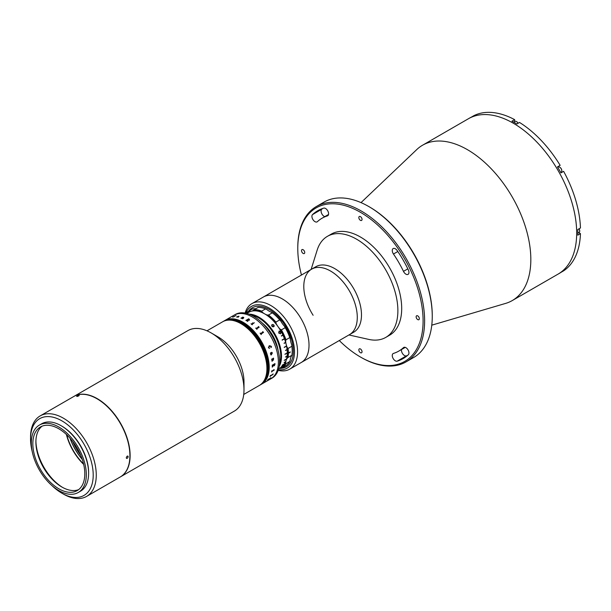 <?xml version="1.0" encoding="UTF-8"?>
<svg xmlns="http://www.w3.org/2000/svg" width="611" height="611" viewBox="0 0 611 611"><rect width="100%" height="100%" fill="white"/><g stroke="black" fill="none" stroke-linecap="round" stroke-linejoin="round"><path stroke-width="0.92" d="M314.971 221.648A4.323 2.497 -120 0 0 317.132 221.862A4.323 2.497 -120 0 0 317.392 221.671A76.726 44.297 60 0 1 322.073 218.211A76.726 44.297 60 0 1 327.404 215.889A4.323 2.497 -120 0 0 327.71 215.759A4.323 2.497 -120 0 0 327.847 211.016A4.323 2.497 -120 0 0 323.685 208.137A85.372 49.285 -120 0 0 317.751 210.726A85.372 49.285 -120 0 0 312.542 214.576A4.323 2.497 -120 0 0 312.229 218.096A4.323 2.497 -120 0 0 314.971 221.648M324.777 216.645A4.323 2.497 60 0 1 324.135 216.355A4.323 2.497 60 0 1 321.394 212.804A4.323 2.497 60 0 1 321.714 209.275A85.372 49.285 60 0 1 322.585 208.504M395.325 360.826A4.323 2.497 -120 0 0 397.181 361.17A85.372 49.285 -120 0 0 403.115 358.588A85.372 49.285 -120 0 0 408.324 354.739A4.323 2.497 -120 0 0 407.911 349.698A4.323 2.497 -120 0 0 403.741 347.445A4.323 2.497 -120 0 0 403.474 347.636A76.726 44.297 60 0 1 398.792 351.096A76.726 44.297 60 0 1 393.461 353.418A4.323 2.497 -120 0 0 393.163 353.555A4.323 2.497 -120 0 0 392.499 357.015A4.323 2.497 -120 0 0 395.325 360.826M407.453 355.51A85.372 49.285 60 0 1 406.353 355.877A4.323 2.497 60 0 1 404.49 355.533A4.323 2.497 60 0 1 401.503 349.538M339.281 340.541A88.61 51.156 -120 0 0 360.437 357.007A88.61 51.156 -120 0 0 423.095 320.828A88.61 51.156 -120 0 0 360.437 212.307A88.61 51.156 -120 0 0 297.778 248.478A88.61 51.156 -120 0 0 301.46 275.034M361.2 357.443L360.437 357.007L361.2 357.443A89.687 51.782 60 0 0 406.04 361.888L413.685 357.473A89.687 51.782 -120 0 0 432.26 316.414A89.687 51.782 -120 0 0 368.838 206.571L368.838 206.571A89.687 51.782 -120 0 0 323.998 202.126L316.353 206.541A89.687 51.782 60 0 1 361.2 210.978A89.687 51.782 60 0 1 419.795 290.019A89.687 51.782 60 0 1 406.04 361.888M369.602 207.014L368.838 206.571L369.602 207.007A88.61 51.156 60 0 1 369.602 207.014A88.61 51.156 60 0 1 432.26 315.536L432.26 316.414M417.741 315.887A2.268 1.314 -120 0 0 416.61 315.772A2.268 1.314 -120 0 0 416.259 317.59A2.268 1.314 -120 0 0 417.741 319.591A2.268 1.314 -120 0 0 418.879 319.706A2.268 1.314 -120 0 0 419.222 317.888A2.268 1.314 -120 0 0 417.741 315.887M405.903 274.148A4.323 2.497 -120 0 0 408.064 274.362A4.323 2.497 -120 0 0 408.324 269.871A85.372 49.285 -120 0 0 397.181 250.571A4.323 2.497 -120 0 0 393.163 248.555A4.323 2.497 -120 0 0 393.461 254.023A76.726 44.297 60 0 1 403.474 271.368A4.323 2.497 -120 0 0 405.903 274.148M360.437 348.973A2.268 1.314 -120 0 0 359.299 348.866A2.268 1.314 -120 0 0 358.955 350.683A2.268 1.314 -120 0 0 360.437 352.684A2.268 1.314 -120 0 0 361.567 352.791A2.268 1.314 -120 0 0 361.918 350.974A2.268 1.314 -120 0 0 360.437 348.973M303.125 249.716A2.268 1.314 -120 0 0 301.994 249.601A2.268 1.314 -120 0 0 301.643 251.419A2.268 1.314 -120 0 0 303.125 253.42A2.268 1.314 -120 0 0 304.263 253.534A2.268 1.314 -120 0 0 304.606 251.717A2.268 1.314 -120 0 0 303.125 249.716M360.437 216.63A2.268 1.314 -120 0 0 359.299 216.515A2.268 1.314 -120 0 0 358.955 218.333A2.268 1.314 -120 0 0 360.437 220.334A2.268 1.314 -120 0 0 361.567 220.449A2.268 1.314 -120 0 0 361.918 218.623A2.268 1.314 -120 0 0 360.437 216.63M361.025 202.615L416.801 149.535A89.687 51.782 60 0 1 422.568 145.219A89.687 51.782 60 0 1 467.407 149.657A89.687 51.782 60 0 1 526.002 228.697A89.687 51.782 60 0 1 512.255 300.566A89.687 51.782 60 0 1 505.633 303.4L431.778 325.167M422.568 145.219L468.408 118.748A89.687 51.782 60 0 1 513.255 123.193A89.687 51.782 60 0 1 571.85 202.226A89.687 51.782 60 0 1 558.103 274.095L559.248 273.438A89.687 51.782 60 0 0 560.944 272.384L563.617 270.833A89.687 51.782 60 0 0 580.45 233.631L577.777 235.174A89.687 51.782 60 0 0 577.777 229.53L580.45 227.979A89.687 51.782 60 0 0 563.617 171.34L560.944 172.882A89.687 51.782 60 0 0 557.484 166.895L560.157 165.352A89.687 51.782 60 0 0 519.518 122.452L516.845 123.995A89.687 51.782 60 0 0 514.401 122.528A89.687 51.782 60 0 0 511.957 121.169L514.63 119.626L514.63 121.612M297.778 248.478L297.778 247.6A89.687 51.782 60 0 1 316.353 206.541M514.63 119.626A89.687 51.782 60 0 0 473.991 115.601L471.318 117.144A89.687 51.782 60 0 0 469.553 118.083L468.408 118.748A89.687 51.782 60 0 1 513.255 123.193A89.687 51.782 60 0 1 571.85 202.226A89.687 51.782 60 0 1 558.103 274.095L512.255 300.566M580.45 233.631L578.732 232.638M557.927 167.2A3.46 1.993 60 0 1 558.569 166.268L560.157 165.352M562.021 172.256A3.46 1.993 60 0 1 560.906 172.348M311.121 269.451L317.155 250.143A58.351 33.689 60 0 1 327.435 236.327A58.351 33.689 60 0 1 383.502 266.236A58.351 33.689 60 0 1 385.793 337.394A58.351 33.689 60 0 1 368.685 339.388L348.942 334.965M327.435 236.327L331.261 234.12A58.351 33.689 60 0 1 387.321 264.036A58.351 33.689 60 0 1 389.612 335.187L385.793 337.394M313.115 315.276A37.821 21.836 60 0 1 311.625 269.161L315.834 266.732A37.821 21.836 60 0 1 352.165 286.124A37.821 21.836 60 0 1 353.654 332.239L349.446 334.668A37.821 21.836 60 0 0 347.965 288.545A37.821 21.836 60 0 0 311.625 269.161A37.821 21.836 60 0 1 342.336 281.014A37.821 21.836 60 0 1 357.061 321.187A37.821 21.836 60 0 1 349.446 334.668L301.192 362.529A37.821 21.836 60 0 0 308.799 349.049A37.821 21.836 60 0 0 294.074 308.876A37.821 21.836 60 0 0 263.364 297.022A37.821 21.836 60 0 1 282.389 298.962A37.821 21.836 60 0 1 307.005 332.292A37.821 21.836 60 0 1 301.192 362.529L289.729 369.151A37.821 21.836 60 0 1 278.165 370.327M245.103 313.061A37.821 21.836 60 0 1 251.908 303.636A37.821 21.836 60 0 1 270.925 305.576A37.821 21.836 60 0 1 295.548 338.914A37.821 21.836 60 0 1 289.729 369.151M278.387 369.686A35.659 20.591 -120 0 0 294.082 346.307A35.659 20.591 -120 0 0 269.39 308.219A35.659 20.591 -120 0 0 245.775 313.191M269.39 309.54A34.04 19.651 60 0 1 292.524 343.428A34.04 19.651 60 0 1 281.511 368.273A34.04 19.651 60 0 0 286.307 366.753L286.307 366.753A34.04 19.651 60 0 0 291.523 339.479A34.04 19.651 60 0 0 269.291 309.487A34.04 19.651 60 0 0 252.267 307.799L252.267 307.799A34.04 19.651 60 0 0 248.555 311.19A34.04 19.651 60 0 1 269.39 309.54M578.976 228.835A2.971 1.718 60 0 1 579.694 231.073A2.971 1.718 60 0 1 579.083 232.44L577.823 233.165M579.045 228.797A2.65 1.528 60 0 1 579.694 230.813A2.65 1.528 60 0 1 579.694 230.935M513.721 122.139L514.981 121.413A2.971 1.718 60 0 1 518.044 123.3M516.585 121.627A2.65 1.528 60 0 1 518.113 123.262M561.173 172.187L560.707 172.455L561.173 172.187A2.971 1.718 60 0 0 561.792 170.828A2.971 1.718 60 0 0 559.691 167.185A2.971 1.718 60 0 0 558.202 167.04L557.736 167.307L558.202 167.04M559.806 167.261A2.65 1.528 60 0 1 559.92 167.322A2.65 1.528 60 0 1 561.792 170.561A2.65 1.528 60 0 1 561.784 170.69M271.047 352.952L270.566 353.685A34.04 19.651 60 0 1 270.566 353.685L270.994 354.296L271.742 353.861L270.826 353.005L270.994 354.288M265.854 326.908A28.098 16.222 60 0 1 276.546 345.436M73.923 396.417A46.467 26.831 60 0 1 74.038 396.348A46.467 26.831 60 0 1 122.475 426.806A46.467 26.831 60 0 1 120.504 476.832A46.467 26.831 60 0 1 120.39 476.893M74.038 396.348L187.905 330.604A46.467 26.831 60 0 1 211.139 332.911A46.467 26.831 60 0 1 236.342 361.063A46.467 26.831 60 0 1 243.995 389.818A46.467 26.831 60 0 1 234.372 411.088L120.504 476.832M211.139 332.911L218.02 336.882A36.744 21.209 60 0 1 237.946 359.138A36.744 21.209 60 0 1 243.995 381.875L243.995 389.818M260.874 345.91A36.744 21.209 60 0 1 259.308 385.465A36.744 21.209 -120 0 0 264.945 356.022A36.744 21.209 -120 0 0 240.94 323.647A36.744 21.209 -120 0 0 222.572 321.821A36.744 21.209 60 0 1 260.874 345.91M82.279 459.441A40.196 23.21 60 0 1 73.465 446.213A40.196 23.21 60 0 1 69.99 438.148M260.301 384.892A36.744 21.209 -120 0 0 260.378 384.846A36.744 21.209 -120 0 0 266.014 355.403A36.744 21.209 -120 0 0 242.009 323.028A36.744 21.209 -120 0 0 223.641 321.21A36.744 21.209 -120 0 0 223.565 321.249M260.454 384.8A36.744 21.209 -120 0 0 260.53 384.754A36.744 21.209 -120 0 0 266.167 355.312A36.744 21.209 -120 0 0 242.162 322.936A36.744 21.209 -120 0 0 223.794 321.119A36.744 21.209 -120 0 0 223.718 321.165M259.385 385.419A36.744 21.209 -120 0 0 259.461 385.373A36.744 21.209 -120 0 0 265.098 355.93A36.744 21.209 -120 0 0 241.093 323.555A36.744 21.209 -120 0 0 222.725 321.737A36.744 21.209 -120 0 0 222.648 321.783M259.538 385.327A36.744 21.209 -120 0 0 259.614 385.289A36.744 21.209 -120 0 0 265.25 355.846A36.744 21.209 -120 0 0 241.246 323.471A36.744 21.209 -120 0 0 222.878 321.646A36.744 21.209 -120 0 0 222.801 321.692M259.69 385.243A36.744 21.209 -120 0 0 259.767 385.197A36.744 21.209 -120 0 0 265.342 355.556A36.744 21.209 -120 0 0 241.085 323.204A36.744 21.209 -120 0 0 223.03 321.562A36.744 21.209 -120 0 0 222.954 321.607M259.843 385.151A36.744 21.209 -120 0 0 259.919 385.106A36.744 21.209 -120 0 0 265.495 355.465A36.744 21.209 -120 0 0 241.238 323.112A36.744 21.209 -120 0 0 223.183 321.47A36.744 21.209 -120 0 0 223.107 321.516M243.736 394.454L259.461 385.373A36.744 21.209 -120 0 0 265.098 355.93A36.744 21.209 -120 0 0 241.093 323.555A36.744 21.209 -120 0 0 222.725 321.737L223.336 321.386A36.744 21.209 -120 0 0 223.259 321.432M260.149 384.976A36.744 21.209 -120 0 0 260.225 384.93A36.744 21.209 -120 0 0 265.861 355.495A36.744 21.209 -120 0 0 241.857 323.112A36.744 21.209 -120 0 0 223.489 321.294A36.744 21.209 -120 0 0 223.412 321.34M259.996 385.067A36.744 21.209 -120 0 0 260.072 385.022L260.378 384.846A36.744 21.209 -120 0 0 266.014 355.403A36.744 21.209 -120 0 0 242.009 323.028A36.744 21.209 -120 0 0 223.641 321.21L223.947 321.035A36.744 21.209 -120 0 0 223.87 321.073M259.461 385.373L260.072 385.022A36.744 21.209 -120 0 0 265.709 355.579A36.744 21.209 -120 0 0 241.704 323.204A36.744 21.209 -120 0 0 223.336 321.386L223.641 321.21M260.225 384.93A36.744 21.209 -120 0 0 265.861 355.495A36.744 21.209 -120 0 0 241.857 323.112A36.744 21.209 -120 0 0 223.489 321.294M259.919 385.106A36.744 21.209 -120 0 0 265.556 355.671A36.744 21.209 -120 0 0 241.551 323.295A36.744 21.209 -120 0 0 223.183 321.47M260.072 385.022A36.744 21.209 -120 0 0 265.709 355.579A36.744 21.209 -120 0 0 241.704 323.204A36.744 21.209 -120 0 0 223.336 321.386M259.614 385.289A36.744 21.209 -120 0 0 265.25 355.846A36.744 21.209 -120 0 0 241.246 323.471A36.744 21.209 -120 0 0 222.878 321.646M259.767 385.197A36.744 21.209 -120 0 0 265.403 355.755A36.744 21.209 -120 0 0 241.398 323.379A36.744 21.209 -120 0 0 223.03 321.562M260.607 384.709A36.744 21.209 -120 0 0 260.683 384.67A36.744 21.209 -120 0 0 266.32 355.228A36.744 21.209 -120 0 0 242.315 322.852A36.744 21.209 -120 0 0 223.947 321.035L224.1 320.943A36.744 21.209 -120 0 0 224.023 320.989M260.76 384.625A36.744 21.209 -120 0 0 260.836 384.579A36.744 21.209 -120 0 0 266.472 355.136A36.744 21.209 -120 0 0 242.468 322.761A36.744 21.209 -120 0 0 224.1 320.943L224.252 320.851A36.744 21.209 -120 0 0 224.176 320.897M260.912 384.533A36.744 21.209 -120 0 0 260.989 384.495A36.744 21.209 -120 0 0 266.625 355.052A36.744 21.209 -120 0 0 242.62 322.677A36.744 21.209 -120 0 0 224.252 320.851L224.405 320.767A36.744 21.209 -120 0 0 224.329 320.813M261.065 384.449A36.744 21.209 -120 0 0 261.141 384.403A36.744 21.209 -120 0 0 266.778 354.96A36.744 21.209 -120 0 0 242.773 322.585A36.744 21.209 -120 0 0 224.405 320.767L224.558 320.676A36.744 21.209 -120 0 0 224.481 320.722M260.378 384.846L260.836 384.579A36.744 21.209 -120 0 0 266.472 355.136A36.744 21.209 -120 0 0 242.468 322.761A36.744 21.209 -120 0 0 224.1 320.943M260.836 384.579L260.989 384.495A36.744 21.209 -120 0 0 266.625 355.052A36.744 21.209 -120 0 0 242.62 322.677A36.744 21.209 -120 0 0 224.252 320.851M261.218 384.357A36.744 21.209 -120 0 0 261.294 384.311A36.744 21.209 -120 0 0 266.931 354.876A36.744 21.209 -120 0 0 242.926 322.501A36.744 21.209 -120 0 0 224.558 320.676L224.711 320.592A36.744 21.209 -120 0 0 224.634 320.638M261.371 384.273A36.744 21.209 -120 0 0 261.447 384.227A36.744 21.209 -120 0 0 267.083 354.785A36.744 21.209 -120 0 0 243.079 322.409A36.744 21.209 -120 0 0 224.711 320.592L224.863 320.5A36.744 21.209 -120 0 0 224.787 320.546M260.989 384.495L261.141 384.403A36.744 21.209 -120 0 0 266.778 354.96A36.744 21.209 -120 0 0 242.773 322.585A36.744 21.209 -120 0 0 224.405 320.767M261.141 384.403L261.294 384.311A36.744 21.209 -120 0 0 266.931 354.876A36.744 21.209 -120 0 0 242.926 322.501A36.744 21.209 -120 0 0 224.558 320.676M261.294 384.311L261.447 384.227A36.744 21.209 -120 0 0 267.083 354.785A36.744 21.209 -120 0 0 243.079 322.409A36.744 21.209 -120 0 0 224.711 320.592M261.523 384.182A36.744 21.209 -120 0 0 261.6 384.136A36.744 21.209 -120 0 0 267.236 354.701A36.744 21.209 -120 0 0 243.231 322.318A36.744 21.209 -120 0 0 224.863 320.5A36.744 21.209 60 0 1 253.175 330.345A36.744 21.209 60 0 1 269.214 367.318A36.744 21.209 60 0 1 261.6 384.136L271.994 378.14A36.744 21.209 60 0 0 277.623 348.698A36.744 21.209 60 0 0 253.626 316.322A36.744 21.209 60 0 0 235.25 314.505L234.028 315.207A36.744 21.209 60 0 1 252.404 317.025A36.744 21.209 60 0 1 276.401 349.4A36.744 21.209 60 0 1 270.772 378.843A36.744 21.209 60 0 0 278.379 362.025A36.744 21.209 60 0 0 262.34 325.052A36.744 21.209 60 0 0 234.028 315.207L224.863 320.5M260.53 384.754A36.744 21.209 -120 0 0 266.167 355.312A36.744 21.209 -120 0 0 242.162 322.936A36.744 21.209 -120 0 0 223.794 321.119M260.683 384.67A36.744 21.209 -120 0 0 266.32 355.228A36.744 21.209 -120 0 0 242.315 322.852A36.744 21.209 -120 0 0 223.947 321.035M80.751 455.363A37.821 21.836 60 0 1 72.747 441.509M82.202 459.212A39.982 23.081 60 0 1 70.143 438.324M272.307 312.832L271.696 312.343A32.421 18.72 60 0 1 280.739 320.958L279.708 319.889A32.956 19.025 -120 0 0 272.307 312.832L268.481 315.039A32.956 19.025 60 0 1 275.889 322.096L279.708 319.889M261.691 311.121L265.51 308.914A32.956 19.025 -120 0 0 258.102 307.417L254.283 309.624A32.956 19.025 60 0 1 261.691 311.121L262.295 312.213A16.207 9.356 -120 0 0 264.7 313.894A16.207 9.356 -120 0 0 267.106 314.986L268.481 315.039M265.51 308.914L266.885 309.563A16.207 9.356 -120 0 0 269.291 311.251A16.207 9.356 -120 0 0 271.696 312.343M289.782 337.593A32.956 19.025 -120 0 0 285.207 327.679L281.388 329.879A32.956 19.025 60 0 1 285.963 339.8L289.782 337.593L290.225 338.586A16.207 9.356 -120 0 0 291.714 344.734L291.882 346.269L288.064 348.476A32.956 19.025 60 0 1 288.392 353.028L290.225 351.967M246.004 313.237A32.956 19.025 60 0 1 248.608 311.159A32.956 19.025 60 0 1 248.784 311.06L252.603 308.853A32.956 19.025 -120 0 0 252.427 308.952A32.956 19.025 -120 0 0 252.251 309.059M256.162 308.54A16.207 9.356 -120 0 1 253.939 308.754L252.603 308.853M275.889 322.096L276.157 323.609A32.421 18.72 -120 0 0 267.106 314.986M262.295 312.213A32.421 18.72 -120 0 0 253.252 310.38L254.283 309.624M248.784 311.06L249.357 311.404A16.207 9.356 -120 0 0 252.824 310.655A16.207 9.356 -120 0 0 253.252 310.38M249.357 311.404A32.421 18.72 -120 0 0 246.47 313.351M285.207 366.142A32.956 19.025 -120 0 0 285.383 366.042A32.956 19.025 -120 0 0 289.782 361.506L285.963 363.713A32.956 19.025 60 0 1 281.564 368.25A32.956 19.025 60 0 1 281.388 368.349L280.052 368.448A16.207 9.356 -120 0 0 279.051 368.448M280.052 368.448A32.421 18.72 -120 0 0 285.643 362.789L285.963 363.713M288.239 353.288L288.392 353.288A32.956 19.025 60 0 1 288.064 357.466L287.132 358.359A16.207 9.356 -120 0 0 285.643 362.789M287.132 358.359A32.421 18.72 -120 0 0 287.132 347.376L288.064 348.476M285.963 339.8L285.643 341.236A16.207 9.356 -120 0 0 287.132 347.376M285.643 341.236A32.421 18.72 -120 0 0 280.052 329.123L281.388 329.879M276.157 323.609A16.207 9.356 -120 0 0 280.052 329.123M280.739 320.958A16.207 9.356 -120 0 0 284.634 326.473A32.421 18.72 60 0 1 290.225 338.586M285.207 327.679L284.634 326.473M288.392 353.028L290.301 351.921A32.956 19.025 60 0 1 290.301 352.188L288.392 353.288M288.064 357.466L291.882 355.258A32.956 19.025 -120 0 0 291.882 346.269M289.782 361.506L290.225 360.139A16.207 9.356 -120 0 1 291.714 355.717L291.882 355.258M271.88 324.8L272.33 324.54C273.85 324.624 274.385 325.296 273.942 326.534L273.484 326.801C271.987 326.679 271.452 326.007 271.88 324.8A1.352 1.062 -144.9 0 0 271.803 324.892L271.765 324.945M280.586 333.728L281.029 331.697L279.128 331.025L278.685 333.056L280.586 333.728M249.005 314.13A31.879 18.406 60 0 1 274.912 334.026A31.879 18.406 60 0 1 279.189 366.417M246.821 313.443L248.769 312.313A31.879 18.406 60 0 1 282.862 334.996L281.335 335.874A31.879 18.406 60 0 1 281.427 336.073L282.954 335.187A31.879 18.406 60 0 1 284.398 338.639L282.106 339.96A31.879 18.406 60 0 1 282.183 340.159L284.474 338.838A31.879 18.406 60 0 1 285.62 342.305L284.092 343.191A31.879 18.406 60 0 1 284.153 343.382L285.681 342.504A31.879 18.406 60 0 1 286.513 345.933L284.222 347.254A31.879 18.406 60 0 1 284.26 347.453L286.551 346.124A31.879 18.406 60 0 1 287.055 349.469L285.528 350.347A31.879 18.406 60 0 1 285.551 350.538L287.078 349.652A31.879 18.406 60 0 1 287.246 352.853L284.955 354.174A31.879 18.406 60 0 1 284.955 354.349L287.246 353.028A31.879 18.406 60 0 1 287.078 356.022L285.551 356.908A31.879 18.406 60 0 1 285.528 357.068L287.055 356.19A31.879 18.406 60 0 1 286.551 358.947L284.26 360.269A31.879 18.406 60 0 1 284.222 360.421L286.513 359.092A31.879 18.406 60 0 1 285.681 361.567L284.153 362.445A31.879 18.406 60 0 1 284.092 362.575L285.62 361.697A31.879 18.406 60 0 1 284.474 363.843L282.183 365.164A31.879 18.406 60 0 1 282.106 365.279L284.398 363.95A31.879 18.406 60 0 1 284.222 364.209A31.879 18.406 60 0 1 282.954 365.737L281.427 366.615A31.879 18.406 60 0 1 281.335 366.707L282.862 365.829A31.879 18.406 60 0 1 280.64 367.532A31.879 18.406 60 0 1 280.411 367.662M273.484 326.801A1.352 1.062 -144.9 0 1 271.803 324.892M272.33 324.54A1.352 1.062 -144.9 0 1 273.942 326.534M279.494 364.011A31.337 18.093 -120 0 0 274.263 334.408A31.337 18.093 -120 0 0 251.236 315.07M285.543 356.969L287.055 356.19M262.325 323.074A28.098 16.222 60 0 1 278.104 350.409M279.51 368.181L278.578 368.708M285.543 350.462L287.002 349.622A31.772 18.345 60 0 0 286.987 349.507M282.175 340.128L284.405 338.838A31.772 18.345 60 0 0 284.344 338.67M280.77 331.849L280.373 333.331L278.944 332.911L279.357 331.422L280.77 331.849M280.312 333.354L278.891 332.934L279.334 331.437M280.365 333.835L280.976 331.727L279.067 331.063M270.902 377.713A36.729 21.209 60 0 1 270.826 377.812L270.65 378.087A36.729 21.209 60 0 1 270.627 378.11L268.076 379.584A36.744 21.209 60 0 1 268.061 379.599L267.878 379.759A36.744 21.209 60 0 1 267.671 379.989L267.557 380.057A36.744 21.209 60 0 0 268.252 379.24L268.366 379.179A36.744 21.209 60 0 1 268.168 379.423L270.62 378.01A36.744 21.209 60 0 0 270.818 377.766L270.933 377.697A36.744 21.209 60 0 1 270.833 377.819L270.658 378.102A36.744 21.209 60 0 1 270.635 378.117L267.87 379.752A36.729 21.209 60 0 1 267.664 379.981L267.58 380.027A36.629 21.148 60 0 0 267.626 380.019M273.132 373.917A36.729 21.209 60 0 1 273.071 374.054L272.987 374.451A36.744 21.209 60 0 1 272.972 374.474L270.245 376.139A36.744 21.209 60 0 1 270.093 376.452L269.978 376.513A36.744 21.209 60 0 0 270.467 375.452L270.581 375.391A36.744 21.209 60 0 1 270.444 375.712L272.896 374.291A36.744 21.209 60 0 0 273.033 373.97L273.14 373.909A36.744 21.209 60 0 1 273.079 374.062L272.98 374.444A36.729 21.209 60 0 1 272.964 374.467L270.238 376.132A36.729 21.209 60 0 1 270.085 376.445L269.993 376.498M273.216 370.434L273.377 370.213A36.744 21.209 60 0 0 273.445 369.861L273.552 369.8A36.744 21.209 60 0 1 273.529 369.968L273.537 370.419A36.744 21.209 60 0 1 273.529 370.457L271.75 371.61A36.744 21.209 60 0 1 271.674 371.946L271.567 372.007A36.744 21.209 60 0 0 271.811 370.808L271.918 370.747A36.744 21.209 60 0 1 271.857 371.091L273.216 370.434M274.4 369.869L273.995 370.106L274.4 369.869M274.912 363.568A36.729 21.209 60 0 1 274.919 364.019A36.744 21.209 60 0 1 274.919 364.584L274.27 365.798L273.598 365.554L272.33 366.974A36.744 21.209 60 0 1 272.323 367.081L272.216 367.142A36.744 21.209 60 0 0 272.231 366.661L273.583 365.263A36.744 21.209 60 0 0 273.591 364.889L272.361 365.752A36.744 21.209 60 0 1 272.361 365.859L272.246 365.92A36.744 21.209 60 0 0 272.246 365.569A36.744 21.209 60 0 0 272.246 365.103L272.361 365.042A36.744 21.209 60 0 1 272.361 365.141L274.813 363.728A36.744 21.209 60 0 0 274.813 363.629L274.919 363.56A36.744 21.209 60 0 1 274.927 364.019A36.729 21.209 60 0 1 274.912 364.584L274.263 365.79L273.591 365.554L272.323 366.967A36.729 21.209 60 0 1 272.315 367.074L272.216 367.135M268.405 347.751L269.252 345.727L271.185 346.254L271.49 347.01L270.879 347.56L271.055 346.261L269.42 346.109L268.519 347.705L269.573 348.316L268.405 347.751M270.452 353.716L270.681 352.7L272.032 353.693L271.696 352.28L272.346 352.937L271.269 354.846A36.744 21.209 60 0 1 271.292 354.938L270.452 353.716M273.545 359.375L273.094 358.901L271.926 359.772A36.744 21.209 60 0 1 271.941 359.871L271.826 359.932A36.744 21.209 60 0 0 271.696 359.108L271.811 359.039A36.744 21.209 60 0 1 271.826 359.138L273.361 358.329A36.744 21.209 60 0 0 273.331 358.161L273.445 358.099A36.744 21.209 60 0 1 273.468 358.237L273.598 358.565A36.744 21.209 60 0 1 273.606 358.611L273.193 360.284L272.101 361.101A36.744 21.209 60 0 1 272.109 361.2L272.002 361.261A36.744 21.209 60 0 0 271.895 360.444L272.01 360.375A36.744 21.209 60 0 1 272.025 360.475L273.552 359.375L273.102 358.901L271.918 359.772A36.729 21.209 60 0 1 271.933 359.871L271.826 359.932M232.692 317.17L236.006 315.528M236.831 317.193L238.848 316.17L238.298 317.094A36.744 21.209 60 0 1 238.366 317.109L236.74 316.88L238.748 316.246M241.62 318.148L241.643 318.27A36.744 21.209 60 0 1 241.719 318.3L241.605 318.362A36.744 21.209 60 0 0 240.948 318.132L241.062 318.064A36.744 21.209 60 0 1 241.139 318.094L242.72 317.231A36.744 21.209 60 0 0 242.582 317.185L242.697 317.124A36.744 21.209 60 0 1 242.811 317.162L243.178 317.224A36.744 21.209 60 0 1 243.209 317.231L242.857 317.437L243.728 317.46L243.674 317.98L242.704 318.682A36.744 21.209 60 0 1 242.781 318.713L242.666 318.782A36.744 21.209 60 0 0 242.009 318.514L242.116 318.446A36.744 21.209 60 0 1 242.2 318.476L243.598 317.514L241.643 318.278A36.729 21.209 60 0 1 241.704 318.3M249.555 320.133L248.303 320.187L247.676 321.287A36.744 21.209 60 0 1 247.768 321.348L247.654 321.409A36.744 21.209 60 0 0 247.226 321.142L248.02 320.034A36.729 21.209 60 0 1 248.02 320.042A36.744 21.209 60 0 0 247.692 319.843L246.6 320.63A36.744 21.209 60 0 1 246.691 320.683L246.577 320.744A36.744 21.209 60 0 0 245.874 320.34L245.981 320.279A36.744 21.209 60 0 1 246.073 320.324L248.524 318.911A36.744 21.209 60 0 0 248.433 318.866L248.547 318.797A36.744 21.209 60 0 1 249.433 319.309L249.433 319.324A36.729 21.209 60 0 0 248.547 318.805L248.44 318.866M254.344 322.745L253.932 322.982L254.344 322.745M253 323.341L253 323.143A36.744 21.209 60 0 0 252.664 322.883L252.778 322.814A36.744 21.209 60 0 1 252.931 322.944L253.55 323.288A36.744 21.209 60 0 1 253.58 323.311L251.976 324.433A36.744 21.209 60 0 1 252.305 324.716L252.19 324.777A36.744 21.209 60 0 0 251.029 323.822L251.144 323.761A36.744 21.209 60 0 1 251.472 324.021L253 323.341M258.568 326.709L259.163 327.16A36.744 21.209 60 0 1 259.194 327.19L256.658 328.878A36.744 21.209 60 0 1 257.002 329.253L256.887 329.314A36.744 21.209 60 0 0 255.719 328.084L255.833 328.015A36.744 21.209 60 0 1 256.185 328.374L258.629 326.954A36.744 21.209 60 0 0 258.285 326.602L258.4 326.534A36.744 21.209 60 0 1 258.568 326.709M262.944 331.826L263.494 332.353A36.744 21.209 60 0 1 263.524 332.392L260.966 334.102A36.744 21.209 60 0 1 261.279 334.523L261.164 334.584A36.744 21.209 60 0 0 260.11 333.171L260.225 333.11A36.744 21.209 60 0 1 260.538 333.522L262.99 332.101A36.744 21.209 60 0 0 262.677 331.689L262.783 331.628A36.744 21.209 60 0 1 262.944 331.826M270.131 345.834L268.519 347.705L269.382 348.346M269.245 345.727L271.185 346.254L271.483 347.01L270.872 347.567M273.697 365.21L274.247 365.477L274.813 364.53A36.744 21.209 60 0 0 274.813 364.339L273.697 364.828A36.744 21.209 60 0 1 273.697 365.21M273.583 364.889A36.729 21.209 60 0 1 273.583 364.897L272.353 365.752A36.729 21.209 60 0 1 272.353 365.852L272.246 365.913M274.263 365.79L273.591 365.554M274.805 364.332L273.69 364.82A36.729 21.209 60 0 1 273.69 365.202L274.24 365.477M232.631 317.086L234.135 316.666M237.022 316.88L238.458 316.658M237.931 317.132L238.298 317.109A36.729 21.209 60 0 1 238.351 317.117M237.778 316.437L238.97 316.536M242.017 318.514L242.124 318.461A36.729 21.209 60 0 1 242.2 318.491L243.598 317.529M242.88 317.43L243.728 317.468L243.674 317.987M242.598 317.193L242.697 317.132A36.729 21.209 60 0 1 242.811 317.17L243.178 317.231A36.729 21.209 60 0 1 243.201 317.239M240.963 318.132L241.062 318.079A36.729 21.209 60 0 1 241.139 318.102L242.72 317.246M247.814 319.782L247.806 319.79A36.729 21.209 60 0 1 248.135 319.981L249.227 319.965L249.219 319.316A36.744 21.209 60 0 0 249.051 319.217L247.806 319.782A36.744 21.209 60 0 1 248.135 319.973L249.227 319.973L249.219 319.324M245.882 320.347L245.981 320.286A36.729 21.209 60 0 1 246.073 320.34L248.524 318.919M247.226 321.149L248.02 320.042M271.689 352.28L272.338 352.937L271.261 354.846A36.729 21.209 60 0 1 271.284 354.938L270.78 354.808M272.231 353.013L271.582 352.547M271.842 353.8L270.673 352.7M273.438 358.099A36.729 21.209 60 0 1 273.461 358.237L273.591 358.565A36.729 21.209 60 0 1 273.598 358.604L273.186 360.276L272.094 361.101A36.729 21.209 60 0 1 272.101 361.193L272.002 361.254M262.677 331.697L262.783 331.636A36.729 21.209 60 0 1 262.936 331.834L263.486 332.361A36.729 21.209 60 0 1 263.517 332.392M260.11 333.171L260.217 333.11A36.729 21.209 60 0 1 260.538 333.53L262.982 332.109M260.966 333.866L260.966 334.102A36.729 21.209 60 0 1 261.271 334.523M273.094 326.832L272.903 325.701L272.659 326.732M127.21 456.127C128.455 456.157 128.455 456.891 127.21 458.334C125.996 458.319 125.996 457.578 127.21 456.127L127.89 456.058M127.21 458.334L126.546 458.403M30.55 438.935L30.55 437.171A46.467 26.831 60 0 1 40.173 415.9A46.467 26.831 60 0 1 63.407 418.199A46.467 26.831 60 0 1 93.766 459.151A46.467 26.831 60 0 1 86.64 496.384A46.467 26.831 60 0 1 63.407 494.078L61.879 493.199A44.305 25.578 -120 0 0 93.208 475.114A44.305 25.578 -120 0 0 61.879 420.849A44.305 25.578 -120 0 0 30.55 438.935A44.305 25.578 -120 0 0 32.261 451.712M40.173 415.9L73.809 396.478A46.467 26.831 60 0 1 97.042 398.784A46.467 26.831 60 0 1 127.401 439.729A46.467 26.831 60 0 1 120.275 476.962L86.64 496.384M61.497 425.928A37.821 21.836 60 0 1 61.879 426.142A37.821 21.836 60 0 1 88.618 472.899M77.123 396.02C78.895 395.233 79.445 395.187 78.773 395.867C76.986 396.608 76.428 396.661 77.123 396.02L76.681 396.417M79.201 395.439L78.773 395.867M51.668 485.325A44.305 25.578 -120 0 0 61.879 493.199L63.407 494.078M83.676 464.398A38.905 22.462 60 0 1 66.393 434.459A38.905 22.462 -120 0 0 83.676 464.398M35.912 441.165A38.905 22.462 -120 0 0 62.628 487.448M78.659 489.617A36.744 21.209 60 0 1 61.879 487.02L61.879 487.02A36.744 21.209 60 0 1 35.896 442.028A36.744 21.209 60 0 1 42.044 426.195M58.824 488.785A36.744 21.209 60 0 1 34.819 456.409A36.744 21.209 60 0 1 40.448 426.967A36.744 21.209 60 0 1 58.824 428.792A36.744 21.209 60 0 1 82.821 461.168A36.744 21.209 60 0 1 77.192 490.61A36.744 21.209 60 0 1 58.824 488.785M58.824 427.028A38.905 22.462 60 0 1 84.234 461.305A38.905 22.462 60 0 1 78.269 492.481A38.905 22.462 60 0 1 58.824 490.549A38.905 22.462 60 0 1 33.406 456.272A38.905 22.462 60 0 1 39.371 425.096A38.905 22.462 60 0 1 58.824 427.028M39.371 425.096L41.663 423.774A38.905 22.462 60 0 1 61.115 425.699A38.905 22.462 60 0 1 86.525 459.984A38.905 22.462 60 0 1 80.568 491.152L78.269 492.481M66.507 434.566A38.905 22.462 -120 0 0 83.638 464.245A38.905 22.462 -120 0 1 66.507 434.566M66.622 434.673A38.905 22.462 -120 0 0 83.608 464.093A38.905 22.462 -120 0 1 66.622 434.673M66.736 434.78A38.905 22.462 -120 0 0 83.57 463.94M406.353 355.877L397.181 361.17M397.814 251.511L393.461 254.023M407.827 268.855L403.474 271.368M404.039 347.315L403.474 347.636M327.97 215.561L327.404 215.889M321.714 209.275L312.542 214.576M405.261 347.369L398.792 351.096M328.535 214.476L322.073 218.211M251.908 303.636L311.625 269.161M206.992 330.818L222.725 321.737M248.608 311.159L252.427 308.952M281.564 368.25L285.383 366.042"/></g></svg>
